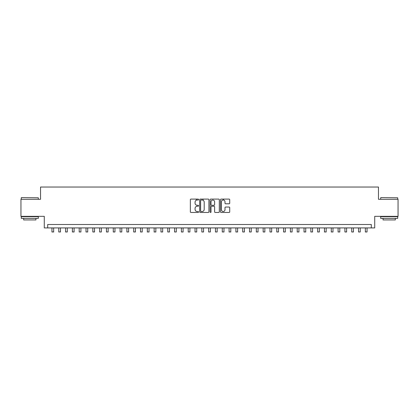<?xml version="1.0" encoding="UTF-8"?>
<svg xmlns="http://www.w3.org/2000/svg" width="419" height="419" viewBox="0 0 419 419"><rect width="100%" height="100%" fill="white"/><g stroke="black" fill="none" stroke-linecap="round" stroke-linejoin="round"><path stroke-width="0.63" d="M198.601 199.549A0.466 0.466 0 0 0 198.129 199.083L191.027 199.083A0.67 0.67 0 0 0 190.357 199.753L190.357 211.789A0.67 0.67 0 0 0 191.027 212.459L198.129 212.459A0.466 0.466 0 0 0 198.601 211.988A0.466 0.466 0 0 0 198.129 211.522L197.213 211.522A2.142 2.142 0 0 1 195.071 209.38L195.071 208.379A2.142 2.142 0 0 1 197.213 206.237L198.129 206.237A0.466 0.466 0 0 0 198.601 205.771A0.466 0.466 0 0 0 198.129 205.3L197.213 205.3A2.142 2.142 0 0 1 195.071 203.163L195.071 202.157A2.142 2.142 0 0 1 197.213 200.02L198.129 200.02A0.466 0.466 0 0 0 198.601 199.549M229.046 203.796A0.67 0.67 0 0 0 229.712 203.126L229.712 199.753A0.67 0.67 0 0 0 229.046 199.083L221.153 199.083A0.67 0.67 0 0 0 220.483 199.753L220.483 211.789A0.67 0.67 0 0 0 221.153 212.459L229.046 212.459A0.67 0.67 0 0 0 229.712 211.789L229.712 207.709A0.67 0.67 0 0 0 229.046 207.038L225.668 207.038A0.67 0.67 0 0 0 224.998 207.709L224.998 209.73A1.791 1.791 0 0 1 223.212 211.522A1.791 1.791 0 0 1 221.421 209.73L221.421 201.806A1.791 1.791 0 0 1 223.212 200.02A1.791 1.791 0 0 1 224.998 201.806L224.998 203.126A0.67 0.67 0 0 0 225.668 203.796L229.046 203.796M371.307 227.91L374.717 227.91L374.717 216.33L398.05 216.33L398.05 199.297L378.462 199.297L378.462 187.036L40.538 187.036L40.538 199.297L20.95 199.297L20.95 216.33L44.283 216.33L44.283 227.91L371.307 227.91L371.307 224.505L47.693 224.505L47.693 227.91M208.913 199.753A0.67 0.67 0 0 0 208.248 199.083L200.355 199.083A0.67 0.67 0 0 0 199.685 199.753L199.685 211.789A0.67 0.67 0 0 0 200.355 212.459L208.248 212.459A0.67 0.67 0 0 0 208.913 211.789L208.913 199.753M210.752 199.083L218.645 199.083A0.67 0.67 0 0 1 219.315 199.753L219.315 211.789A0.67 0.67 0 0 1 218.645 212.459L215.266 212.459A0.67 0.67 0 0 1 214.601 211.789L214.601 206.907A0.67 0.67 0 0 0 213.931 206.237L211.689 206.237A0.67 0.67 0 0 0 211.019 206.907L211.019 211.988A0.466 0.466 0 0 1 210.553 212.459A0.466 0.466 0 0 1 210.087 211.988L210.087 199.753A0.67 0.67 0 0 1 210.752 199.083M201.089 200.02A0.466 0.466 0 0 0 200.622 200.486L200.622 211.056A0.466 0.466 0 0 0 201.089 211.522L202.063 211.522A2.142 2.142 0 0 0 204.2 209.38L204.2 202.157A2.142 2.142 0 0 0 202.063 200.02L201.089 200.02M214.601 201.843A1.791 1.791 0 0 0 212.81 200.052A1.791 1.791 0 0 0 211.019 201.843L211.019 204.634A0.67 0.67 0 0 0 211.689 205.3L213.931 205.3A0.67 0.67 0 0 0 214.601 204.634L214.601 201.843M51.951 227.91L51.951 231.964L53.653 231.964L53.653 227.91M21.495 197.595L38.323 197.799L21.495 197.595M29.807 218.372L21.29 218.372L21.29 216.67L38.323 216.67L38.323 218.372L29.807 218.372M35.94 218.372L35.94 219.938L23.674 219.938L23.674 218.372M380.881 197.595L397.71 197.799L380.881 197.595M389.193 218.372L380.677 218.372L380.677 216.67L397.71 216.67L397.71 218.372L389.193 218.372M395.327 218.372L395.327 219.938L383.06 219.938L383.06 218.372M58.765 227.91L58.765 231.964L60.467 231.964L60.467 227.91M65.574 227.91L65.574 231.964L67.281 231.964L67.281 227.91M72.387 227.91L72.387 231.964L74.09 231.964L74.09 227.91M79.201 227.91L79.201 231.964L80.904 231.964L80.904 227.91M86.015 227.91L86.015 231.964L87.718 231.964L87.718 227.91M92.829 227.91L92.829 231.964L94.532 231.964L94.532 227.91M99.638 227.91L99.638 231.964L101.346 231.964L101.346 227.91M106.452 227.91L106.452 231.964L108.154 231.964L108.154 227.91M113.266 227.91L113.266 231.964L114.968 231.964L114.968 227.91M120.08 227.91L120.08 231.964L121.782 231.964L121.782 227.91M126.894 227.91L126.894 231.964L128.596 231.964L128.596 227.91M133.703 227.91L133.703 231.964L135.41 231.964L135.41 227.91M140.517 227.91L140.517 231.964L142.219 231.964L142.219 227.91M147.331 227.91L147.331 231.964L149.033 231.964L149.033 227.91M154.145 227.91L154.145 231.964L155.847 231.964L155.847 227.91M160.959 227.91L160.959 231.964L162.661 231.964L162.661 227.91M167.773 227.91L167.773 231.964L169.475 231.964L169.475 227.91M174.582 227.91L174.582 231.964L176.289 231.964L176.289 227.91M181.396 227.91L181.396 231.964L183.098 231.964L183.098 227.91M188.21 227.91L188.21 231.964L189.912 231.964L189.912 227.91M196.281 200.23L196.281 199.083M195.024 227.91L195.024 231.964L196.726 231.964L196.726 227.91M203.095 200.287L203.095 199.083M201.838 227.91L201.838 231.964L203.54 231.964L203.54 227.91M208.646 227.91L208.646 231.964L210.354 231.964L210.354 227.91M215.46 227.91L215.46 231.964L217.162 231.964L217.162 227.91M223.537 200.046L223.537 199.083M222.274 227.91L222.274 231.964L223.976 231.964L223.976 227.91M229.088 227.91L229.088 231.964L230.79 231.964L230.79 227.91M235.902 227.91L235.902 231.964L237.604 231.964L237.604 227.91M242.711 227.91L242.711 231.964L244.418 231.964L244.418 227.91M249.525 227.91L249.525 231.964L251.227 231.964L251.227 227.91M256.339 227.91L256.339 231.964L258.041 231.964L258.041 227.91M263.153 227.91L263.153 231.964L264.855 231.964L264.855 227.91M269.967 227.91L269.967 231.964L271.669 231.964L271.669 227.91M276.781 227.91L276.781 231.964L278.483 231.964L278.483 227.91M283.59 227.91L283.59 231.964L285.297 231.964L285.297 227.91M290.404 227.91L290.404 231.964L292.106 231.964L292.106 227.91M297.218 227.91L297.218 231.964L298.92 231.964L298.92 227.91M304.032 227.91L304.032 231.964L305.734 231.964L305.734 227.91M310.846 227.91L310.846 231.964L312.548 231.964L312.548 227.91M317.654 227.91L317.654 231.964L319.362 231.964L319.362 227.91M324.468 227.91L324.468 231.964L326.171 231.964L326.171 227.91M331.282 227.91L331.282 231.964L332.985 231.964L332.985 227.91M338.096 227.91L338.096 231.964L339.799 231.964L339.799 227.91M344.91 227.91L344.91 231.964L346.613 231.964L346.613 227.91M351.719 227.91L351.719 231.964L353.427 231.964L353.427 227.91M358.533 227.91L358.533 231.964L360.235 231.964L360.235 227.91M365.347 227.91L365.347 231.964L367.049 231.964L367.049 227.91M21.29 199.297L21.29 197.799M25.177 216.67L25.177 216.33M34.442 216.67L34.442 216.33M38.323 199.297L38.323 197.799M380.677 199.297L380.677 197.799M384.558 216.67L384.558 216.33M393.823 216.67L393.823 216.33M397.71 199.297L397.71 197.799"/></g></svg>
